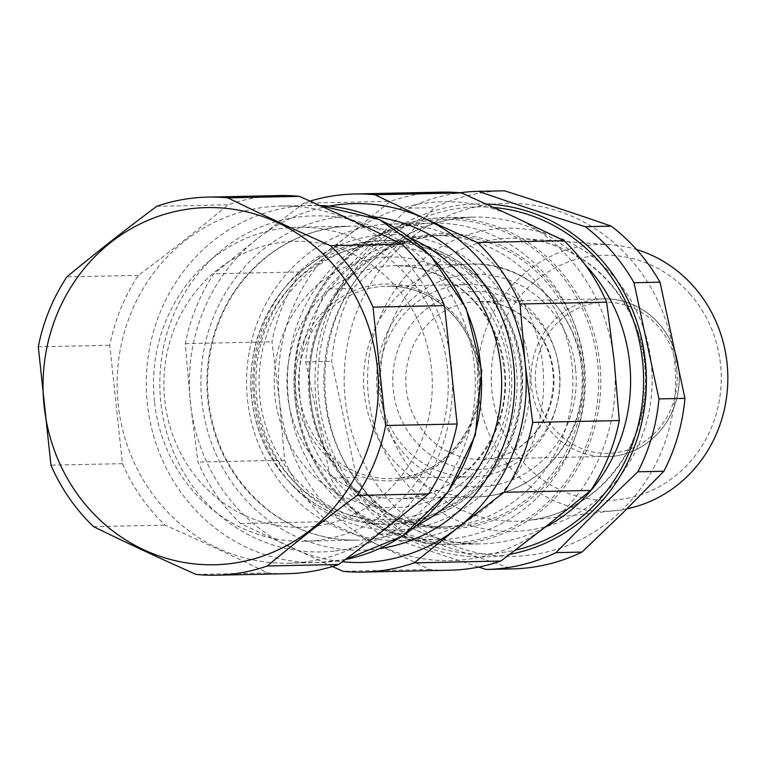 <?xml version="1.0" encoding="UTF-8"?>
<svg xmlns="http://www.w3.org/2000/svg" width="766" height="766" viewBox="0 0 766 766"><rect width="100%" height="100%" fill="white"/><g stroke="black" fill="none" stroke-linecap="round" stroke-linejoin="round"><path stroke-width="0.57" stroke-dasharray="3.83 2.87" d="M303.748 562.129A178.622 167.639 88.8 0 1 288.571 563.192A178.622 167.639 88.8 0 1 117.514 396.261A178.622 167.639 88.8 0 1 265.802 207.079A178.622 167.639 88.8 0 1 280.978 206.016A178.622 167.639 88.8 0 1 452.036 372.946A178.622 167.639 88.8 0 1 303.748 562.129M279.437 195.579A189.097 177.463 -91.2 0 0 263.38 196.699A189.097 177.463 -91.2 0 0 228.211 204.781C199.869 228.278 169.918 251.803 138.34 275.367A189.097 177.463 -91.2 0 0 109.777 345.265L122.436 463.65A189.097 177.463 -91.2 0 0 165.025 525.122C200.826 541.016 234.999 556.949 267.554 572.911A189.097 177.463 -91.2 0 0 287.48 573.686M267.554 572.911L196.077 574.433M93.548 526.635L165.025 525.122M122.436 463.65L50.949 465.173M38.3 346.787L109.777 345.265M138.34 275.367L66.862 276.89M156.733 206.303L228.211 204.781M164.747 400.12A143.003 134.203 -91.2 0 0 313.284 526.443A143.003 134.203 -91.2 0 0 431.44 368.523A143.003 134.203 -91.2 0 0 282.903 242.2A143.003 134.203 -91.2 0 0 164.747 400.12M441.609 192.132A189.097 177.463 -91.2 0 0 390.382 201.334L346.653 236.598A179.474 168.434 88.8 0 1 514.005 216.778A179.474 168.434 88.8 0 1 614.188 361.332A179.474 168.434 88.8 0 1 547.02 525.715A179.474 168.434 88.8 0 1 379.668 545.545A179.474 168.434 88.8 0 1 279.485 400.982A179.474 168.434 88.8 0 1 346.653 236.598L300.502 271.92A189.097 177.463 -91.2 0 0 271.949 341.818L279.485 400.982L284.598 460.203A189.097 177.463 -91.2 0 0 327.197 521.665L379.668 545.545L429.716 569.464A189.097 177.463 -91.2 0 0 449.652 570.239M329.074 206.131A179.474 168.434 -91.2 0 0 257.596 238.494A179.474 168.434 -91.2 0 0 190.418 402.878A179.474 168.434 -91.2 0 0 290.611 547.431A179.474 168.434 -91.2 0 0 342.402 561.727M154.454 401.614A157.03 147.378 88.8 0 1 284.215 228.191A157.03 147.378 88.8 0 1 297.553 227.263A157.03 147.378 88.8 0 1 447.325 366.914A157.03 147.378 88.8 0 1 304.226 541.256A157.03 147.378 88.8 0 1 154.454 401.614M332.387 566.534L240.553 523.513A189.097 177.463 88.8 0 1 197.954 462.051L190.418 402.878L185.305 343.656A189.097 177.463 88.8 0 1 213.867 273.768L257.596 238.494L303.738 203.172A189.097 177.463 88.8 0 1 310.058 201.123M429.716 569.464L343.082 571.312M240.553 523.513L327.197 521.665M303.738 203.172L390.382 201.334M284.598 460.203L197.954 462.051M185.305 343.656L271.949 341.818M300.502 271.92L213.867 273.768M559.151 370.045A96.238 90.321 -91.2 0 0 467.365 284.464A96.238 90.321 -91.2 0 0 379.668 391.311A96.238 90.321 -91.2 0 0 471.454 476.892A96.238 90.321 -91.2 0 0 559.151 370.045M690.511 294.604A122.541 115.005 -91.2 0 0 496.339 341.416A122.541 115.005 -91.2 0 0 631.931 497.287A122.541 115.005 -91.2 0 0 690.511 294.604M289.893 482.599A147.733 138.646 88.8 0 1 360.518 238.245A147.733 138.646 88.8 0 1 523.982 426.164A147.733 138.646 88.8 0 1 289.893 482.599M486.266 204.015A176.544 165.686 -91.2 0 0 367.929 250.779A176.544 165.686 -91.2 0 0 332.444 458.805A176.544 165.686 -91.2 0 0 509.83 554.316M529.182 488.517A145.875 136.903 -91.2 0 0 562.847 326.881A145.875 136.903 -91.2 0 0 432.895 235.545A145.875 136.903 -91.2 0 0 342.804 274.257A145.875 136.903 -91.2 0 0 309.148 435.892A145.875 136.903 -91.2 0 0 439.1 527.228A145.875 136.903 -91.2 0 0 529.182 488.517M537.11 497.632A158.284 148.547 -91.2 0 0 573.638 322.247A158.284 148.547 -91.2 0 0 432.627 223.145A158.284 148.547 -91.2 0 0 299.152 319.403A158.284 148.547 -91.2 0 0 327.168 488.813A158.284 148.547 -91.2 0 0 439.358 539.637A158.284 148.547 -91.2 0 0 537.11 497.632M286.283 489.685A158.284 148.547 -91.2 0 0 398.473 540.509A158.284 148.547 -91.2 0 0 543.621 379.103A158.284 148.547 -91.2 0 0 391.742 224.007A158.284 148.547 -91.2 0 0 258.266 320.265A158.284 148.547 -91.2 0 0 286.283 489.685M627.028 508.777A133.428 125.222 88.8 0 1 616.084 510.529A133.428 125.222 88.8 0 1 477.429 380.51A133.428 125.222 88.8 0 1 610.425 244.708A133.428 125.222 88.8 0 1 636.517 249.505M397.075 250.166A176.544 165.686 88.8 0 1 631.241 260A176.544 165.686 88.8 0 1 622.643 509.467A176.544 165.686 88.8 0 1 388.477 499.633A176.544 165.686 88.8 0 1 397.075 250.166M504.133 190.801A189.097 177.463 -91.2 0 0 434.581 207.624C408.9 234.54 381.602 261.493 352.676 288.476A189.097 177.463 -91.2 0 0 331.621 361.341L356.573 477.524A189.097 177.463 -91.2 0 0 405.319 533.567C442.556 545.315 478.175 557.093 512.176 568.908M478.635 567.07L379.333 534.122A189.097 177.463 88.8 0 1 330.577 478.08L305.624 361.897A189.097 177.463 88.8 0 1 326.689 289.021C352.37 262.106 379.668 235.162 408.594 208.18A189.097 177.463 88.8 0 1 459.964 192.754M305.624 361.897L331.621 361.341M352.676 288.476L326.689 289.021M379.333 534.122L405.319 533.567M356.573 477.524L330.577 478.08M408.594 208.18L434.581 207.624M345.313 559.534A178.622 167.639 88.8 0 1 332.894 561.516A178.622 167.639 88.8 0 1 317.718 562.57A178.622 167.639 88.8 0 1 146.66 395.649A178.622 167.639 88.8 0 1 294.948 206.456A178.622 167.639 88.8 0 1 310.115 205.403A178.622 167.639 88.8 0 1 319.748 205.489L280.978 206.016M335.412 550.946A168.07 157.739 -91.2 0 0 474.288 365.334A168.07 157.739 -91.2 0 0 299.707 216.864A168.07 157.739 -91.2 0 0 160.831 402.476A168.07 157.739 -91.2 0 0 335.412 550.946M372.448 216.663A167.16 156.886 -91.2 0 0 340.018 216.912A167.16 156.886 -91.2 0 0 202.138 403.644A167.16 156.886 -91.2 0 0 379.505 548.657M417.173 525.323A157.03 147.378 88.8 0 1 357.617 540.126A157.03 147.378 88.8 0 1 207.241 393.379A157.03 147.378 88.8 0 1 337.605 227.062A157.03 147.378 88.8 0 1 350.943 226.123A157.03 147.378 88.8 0 1 411.064 238.389M408.623 498.015A116.499 109.327 -91.2 0 0 504.88 369.365A116.499 109.327 -91.2 0 0 393.772 265.764A116.499 109.327 -91.2 0 0 287.614 395.103A116.499 109.327 -91.2 0 0 398.722 498.704A116.499 109.327 -91.2 0 0 408.623 498.015M508.787 368.475A125.385 117.667 88.8 0 1 405.185 506.939A125.385 117.667 88.8 0 1 274.946 396.175A125.385 117.667 88.8 0 1 378.548 257.711A125.385 117.667 88.8 0 1 508.787 368.475M485.28 496.387A116.499 109.327 88.8 0 1 475.38 497.077A116.499 109.327 88.8 0 1 364.271 393.475A116.499 109.327 88.8 0 1 470.429 264.136A116.499 109.327 88.8 0 1 581.538 367.728A116.499 109.327 88.8 0 1 485.28 496.387M520.258 366.943A139.604 131.015 -91.2 0 0 375.254 243.626A139.604 131.015 -91.2 0 0 259.904 397.784A139.604 131.015 -91.2 0 0 404.908 521.11A139.604 131.015 -91.2 0 0 520.258 366.943M488.287 458.93A78.965 74.111 -91.2 0 0 553.531 371.73A78.965 74.111 -91.2 0 0 478.223 301.507A78.965 74.111 -91.2 0 0 406.267 389.176A78.965 74.111 -91.2 0 0 481.575 459.399A78.965 74.111 -91.2 0 0 488.287 458.93M559.486 370.687A89.095 83.618 88.8 0 1 485.864 469.079A89.095 83.618 88.8 0 1 393.322 390.373A89.095 83.618 88.8 0 1 466.934 291.98A89.095 83.618 88.8 0 1 559.486 370.687M575.592 368.781A106.369 99.819 -91.2 0 0 465.106 274.812A106.369 99.819 -91.2 0 0 377.217 392.278A106.369 99.819 -91.2 0 0 487.703 486.238A106.369 99.819 -91.2 0 0 575.592 368.781M613.48 456.268A78.965 74.111 88.8 0 1 606.777 456.737A78.965 74.111 88.8 0 1 531.46 386.514A78.965 74.111 88.8 0 1 603.417 298.845A78.965 74.111 88.8 0 1 678.733 369.068A78.965 74.111 88.8 0 1 613.48 456.268M676.742 369.413A75.585 70.941 -91.2 0 0 598.236 302.647A75.585 70.941 -91.2 0 0 535.779 386.121A75.585 70.941 -91.2 0 0 614.294 452.888A75.585 70.941 -91.2 0 0 676.742 369.413M478.645 371.759A96.238 90.321 88.8 0 1 399.124 478.032A96.238 90.321 88.8 0 1 390.947 478.606A96.238 90.321 88.8 0 1 299.161 393.025A96.238 90.321 88.8 0 1 386.859 286.178A96.238 90.321 88.8 0 1 478.645 371.759M398.263 480.263A98.46 92.399 -91.2 0 0 479.621 371.539A98.46 92.399 -91.2 0 0 377.351 284.559A98.46 92.399 -91.2 0 0 295.992 393.293A98.46 92.399 -91.2 0 0 398.263 480.263M397.506 518.965A137.286 128.841 88.8 0 1 254.906 397.688A137.286 128.841 88.8 0 1 368.35 246.068A137.286 128.841 88.8 0 1 510.951 367.345A137.286 128.841 88.8 0 1 397.506 518.965M521.234 366.723A141.825 133.102 88.8 0 1 404.046 523.341A141.825 133.102 88.8 0 1 392 524.174A141.825 133.102 88.8 0 1 256.734 398.052A141.825 133.102 88.8 0 1 385.968 240.601A141.825 133.102 88.8 0 1 521.234 366.723M516.274 366.828A141.825 133.102 -91.2 0 0 381.008 240.706A141.825 133.102 -91.2 0 0 251.775 398.167A141.825 133.102 -91.2 0 0 387.041 524.279A141.825 133.102 -91.2 0 0 399.086 523.446A141.825 133.102 -91.2 0 0 516.274 366.828M493.888 207.49A173.566 162.89 -91.2 0 0 334.148 304.284A173.566 162.89 -91.2 0 0 361.38 498.235A173.566 162.89 -91.2 0 0 515.384 550.122M544.961 527.334A163.436 153.382 88.8 0 1 480.694 543.908A163.436 153.382 88.8 0 1 364.855 491.427A163.436 153.382 88.8 0 1 335.929 316.502A163.436 153.382 88.8 0 1 473.742 217.113A163.436 153.382 88.8 0 1 585.071 264.615M335.058 492.059A163.436 153.382 -91.2 0 0 450.896 544.54A163.436 153.382 -91.2 0 0 600.764 377.887A163.436 153.382 -91.2 0 0 443.945 217.745A163.436 153.382 -91.2 0 0 306.122 317.143A163.436 153.382 -91.2 0 0 335.058 492.059M335.632 490.929A161.741 151.792 88.8 0 1 412.951 223.404A161.741 151.792 88.8 0 1 591.927 429.142A161.741 151.792 88.8 0 1 335.632 490.929M541.102 489.522A147.56 138.483 -91.2 0 0 548.293 281.007A147.56 138.483 -91.2 0 0 352.571 272.792A147.56 138.483 -91.2 0 0 345.38 481.307A147.56 138.483 -91.2 0 0 541.102 489.522M353.069 274.046A145.875 136.903 88.8 0 1 443.15 235.325A145.875 136.903 88.8 0 1 546.551 282.166A145.875 136.903 88.8 0 1 539.446 488.296A145.875 136.903 88.8 0 1 449.355 527.008A145.875 136.903 88.8 0 1 319.403 435.682A145.875 136.903 88.8 0 1 353.069 274.046M610.54 283.698A141.519 132.815 -91.2 0 0 521.522 238.532A141.519 132.815 -91.2 0 0 380.463 382.569A141.519 132.815 -91.2 0 0 527.525 520.478A141.519 132.815 -91.2 0 0 637.676 429.582A141.519 132.815 -91.2 0 0 610.54 283.698M614.112 276.899A151.639 142.313 88.8 0 1 541.619 527.717A151.639 142.313 88.8 0 1 373.837 334.828A151.639 142.313 88.8 0 1 614.112 276.899M288.571 563.192L317.718 562.57L345.275 559.563M304.226 541.256L357.617 540.126C324.928 540.537 295.207 530.57 268.454 510.233C230.911 479.822 210.64 439.454 207.643 389.099C206.581 352.982 215.801 320.226 235.296 290.841C261.091 254.111 295.236 232.854 337.72 227.052L350.943 226.123L297.553 227.263M408.47 498.024C465.862 492.94 512.186 431.402 504.038 369.279C499.892 335.824 485.366 308.918 460.452 288.543C440.488 273.05 418.265 265.457 393.772 265.764L470.429 264.136C540.183 260.067 598.562 337.586 579.766 408.345C569.789 454.707 530.331 491.695 485.395 496.378L475.38 497.077L398.722 498.704L408.47 498.024M488.172 458.939C502.161 457.206 514.714 451.643 525.821 442.241C543.927 426.049 553.109 405.214 553.378 379.725C553.004 361.475 547.537 345.207 536.995 330.931C521.502 311.341 501.912 301.536 478.223 301.507L603.417 298.845C621.427 298.663 637.503 304.504 651.646 316.368C668.488 331.324 677.709 350.416 679.298 373.636C680.103 398.425 672.031 419.337 655.083 436.361C643.21 447.622 629.355 454.257 613.518 456.268L488.172 458.939M471.454 476.892L399.086 478.032C446.951 473.733 485.146 422.822 478.434 371.721C475.035 344.202 463.037 322.007 442.422 305.136C425.829 292.248 407.311 285.929 386.859 286.178L467.365 284.464M404.084 523.331C464.455 517.328 515.987 462.348 521.502 398.186C532.351 316.32 463.708 236.397 385.968 240.601L381.008 240.706C348.118 241.797 319.336 253.891 294.68 276.986C264.117 307.53 249.525 345.121 250.903 389.75C253.69 431.229 270.025 465.412 299.927 492.299C325.416 513.938 354.457 524.595 387.041 524.279L404.084 523.331M365.526 491.657C304.15 424.45 314.386 306.084 381.774 252.617C408.805 229.982 439.464 218.147 473.742 217.113L443.945 217.745C416.886 218.454 391.723 226.133 368.446 240.783C320.341 273.654 295.504 320.542 293.933 381.449C294.613 423.732 308.277 460.596 334.943 492.031C366.598 527.123 405.243 544.626 450.896 544.54L480.694 543.908C435.471 544.032 397.085 526.615 365.526 491.657M432.895 235.545L443.15 235.325C389.664 238.513 349.985 265.103 324.114 315.123C310.891 343.589 306.63 373.53 311.341 404.955C320.973 474.69 383.469 529.861 449.355 527.008L439.1 527.228M432.627 223.145L391.742 224.007M439.358 539.637L398.473 540.509M610.425 244.708L521.522 238.532C556.269 241.414 585.751 256.399 609.966 283.477C632.668 310.192 644.522 341.598 645.518 377.705C645.298 423.129 629.058 460.471 596.829 489.713C576.492 507.159 553.387 517.414 527.525 520.478L616.084 510.529"/><path stroke-width="1.15" d="M229.637 563.709A178.622 167.639 -91.2 0 0 377.236 366.445A178.622 167.639 -91.2 0 0 191.691 208.649A178.622 167.639 -91.2 0 0 44.102 405.913A178.622 167.639 -91.2 0 0 229.637 563.709M38.3 346.787A189.097 177.463 88.8 0 1 66.862 276.89C95.195 253.393 125.155 229.867 156.733 206.303A189.097 177.463 88.8 0 1 191.893 198.222A189.097 177.463 88.8 0 1 207.959 197.101A189.097 177.463 88.8 0 1 227.885 197.867C260.44 213.838 294.623 229.771 330.414 245.666A189.097 177.463 88.8 0 1 373.013 307.128L385.662 425.513A189.097 177.463 88.8 0 1 357.1 495.411C325.521 518.975 295.571 542.51 267.229 566.007A189.097 177.463 88.8 0 1 216.002 575.209A189.097 177.463 88.8 0 1 196.077 574.433C160.276 558.538 126.103 542.606 93.548 526.635A189.097 177.463 88.8 0 1 50.949 465.173L38.3 346.787M216.002 575.209L287.48 573.686A189.097 177.463 -91.2 0 0 338.706 564.485C370.284 540.92 400.245 517.385 428.577 493.888A189.097 177.463 -91.2 0 0 457.139 424L444.491 305.605A189.097 177.463 -91.2 0 0 401.891 244.143C369.336 228.182 335.163 212.249 299.362 196.345A189.097 177.463 -91.2 0 0 279.437 195.579L207.959 197.101M428.577 493.888L357.1 495.411M385.662 425.513L457.139 424M267.229 566.007L338.706 564.485M444.491 305.605L373.013 307.128M330.414 245.666L401.891 244.143M299.362 196.345L227.885 197.867M342.402 561.727A179.474 168.434 -91.2 0 0 457.963 527.611A179.474 168.434 -91.2 0 0 525.131 363.228A179.474 168.434 -91.2 0 0 424.948 218.664A179.474 168.434 -91.2 0 0 329.074 206.131M363.007 572.078L449.652 570.239A189.097 177.463 -91.2 0 0 500.878 561.038L547.02 525.715L590.749 490.441A189.097 177.463 -91.2 0 0 619.311 420.553L614.188 361.332L606.653 302.158A189.097 177.463 -91.2 0 0 564.054 240.696L514.005 216.778L461.534 192.898A189.097 177.463 -91.2 0 0 441.609 192.132L354.964 193.97A189.097 177.463 88.8 0 1 374.89 194.746L424.948 218.664L477.419 242.544A189.097 177.463 88.8 0 1 520.018 304.006L525.131 363.228L532.667 422.392A189.097 177.463 88.8 0 1 504.105 492.289L457.963 527.611L414.234 562.876A189.097 177.463 88.8 0 1 363.007 572.078A189.097 177.463 88.8 0 1 343.082 571.312L332.387 566.534M310.058 201.123A189.097 177.463 88.8 0 1 354.964 193.97M414.234 562.876L500.878 561.038M590.749 490.441L504.105 492.289M606.653 302.158L520.018 304.006M532.667 422.392L619.311 420.553M477.419 242.544L564.054 240.696M461.534 192.898L374.89 194.746M509.83 554.316A176.544 165.686 -91.2 0 0 593.497 510.089A176.544 165.686 -91.2 0 0 635.924 319.087A176.544 165.686 -91.2 0 0 486.266 204.015M636.517 249.505A133.428 125.222 88.8 0 1 694.35 287.288A133.428 125.222 88.8 0 1 721.754 419.27A133.428 125.222 88.8 0 1 627.028 508.777M486.439 569.454L512.176 568.908A189.097 177.463 -91.2 0 0 512.301 568.899A189.097 177.463 -91.2 0 0 581.978 552.075L624.146 511.631L663.883 471.234A189.097 177.463 -91.2 0 0 684.948 398.358L659.995 282.175A189.097 177.463 -91.2 0 0 611.239 226.133C577.248 214.317 541.629 202.54 504.392 190.791A189.097 177.463 -91.2 0 0 504.258 190.801A189.097 177.463 -91.2 0 0 504.133 190.801M459.964 192.754A189.097 177.463 88.8 0 1 478.271 191.347A189.097 177.463 88.8 0 1 478.405 191.347C512.397 203.162 548.016 214.94 585.253 226.688A189.097 177.463 88.8 0 1 633.999 282.731L658.952 398.914A189.097 177.463 88.8 0 1 637.896 471.779L595.737 512.234L555.992 552.631A189.097 177.463 88.8 0 1 486.314 569.454A189.097 177.463 88.8 0 1 486.18 569.454L478.635 567.07M663.883 471.234L637.896 471.779M555.992 552.631L581.978 552.075M658.952 398.914L684.948 398.358M659.995 282.175L633.999 282.731M585.253 226.688L611.239 226.133M504.392 190.791L478.405 191.347M345.275 559.563L402.294 536.238L447.603 492.854L475.274 435.193L481.718 370.84L466.13 308.2L430.521 255.49L379.486 219.651L319.738 205.489A178.622 167.639 88.8 0 1 481.067 370.763A178.622 167.639 88.8 0 1 345.313 559.534M379.505 548.657A167.16 156.886 -91.2 0 0 514.628 379.716A167.16 156.886 -91.2 0 0 372.448 216.663M411.064 238.389A157.03 147.378 88.8 0 1 501.625 379.993A157.03 147.378 88.8 0 1 417.173 525.323M515.384 550.122A173.566 162.89 -91.2 0 0 643.248 369.327A173.566 162.89 -91.2 0 0 493.888 207.49M585.071 264.615A163.436 153.382 88.8 0 1 544.961 527.334M512.301 568.899L486.314 569.454M504.258 190.801L478.271 191.347"/></g></svg>
